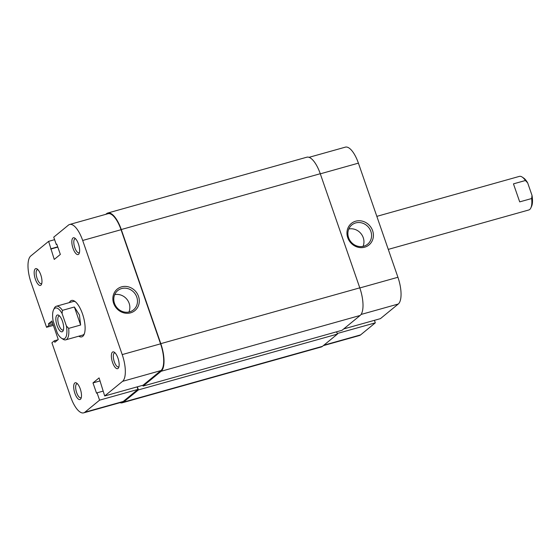 <?xml version="1.0" encoding="UTF-8"?>
<svg xmlns="http://www.w3.org/2000/svg" width="560" height="560" viewBox="0 0 560 560"><rect width="100%" height="100%" fill="white"/><g stroke="black" fill="none" stroke-linecap="round" stroke-linejoin="round"><path stroke-width="0.84" d="M360.136 315.462L342.069 330.274L143.08 386.078L161.147 371.266L360.136 315.462A23.261 8.61 -105.7 0 0 359.786 287.847L320.264 173.719A23.261 8.61 -105.7 0 0 306.81 157.206L107.821 213.01A23.261 8.61 -105.7 0 0 106.575 213.668L105.756 214.347M161.147 371.266A23.261 8.61 -105.7 0 0 160.797 343.651L121.275 229.53A23.261 8.61 -105.7 0 0 107.821 213.01M119.987 402.675A23.261 8.61 -105.7 0 0 122.241 402.794L321.223 346.99A23.261 8.61 -105.7 0 0 322.469 346.332L337.4 334.096L336.609 331.8M122.241 402.794A23.261 8.61 -105.7 0 0 123.48 402.136L322.469 346.332M123.48 402.136L138.418 389.9L337.4 334.096M138.418 389.9L137.347 386.82M143.08 386.078L142.807 385.287M56.931 315.252A8.722 3.227 74.3 0 1 58.835 315.35A8.722 3.227 74.3 0 1 62.86 322.532A8.722 3.227 74.3 0 1 63.154 330.764A8.722 3.227 74.3 0 1 62.58 331.555A8.722 3.227 74.3 0 1 57.064 325.612A8.722 3.227 74.3 0 1 56.931 315.252M59.612 316.029A7.273 2.688 -105.7 0 0 59.094 316.043A7.273 2.688 -105.7 0 0 58.702 316.246A7.273 2.688 -105.7 0 0 58.632 324.324A7.273 2.688 -105.7 0 0 63.021 330.043A7.273 2.688 -105.7 0 0 63.406 329.833A7.273 2.688 -105.7 0 0 63.469 329.784M53.522 309.918L54.257 308.322A17.444 6.454 74.3 0 1 56.343 306.243A17.444 6.454 74.3 0 1 62.419 310.352L62.083 313.502A15.995 5.915 -105.7 0 0 53.522 309.918A15.995 5.915 -105.7 0 0 53.116 320.852L57.428 333.305A15.995 5.915 -105.7 0 0 61.446 338.17A15.995 5.915 -105.7 0 0 66.395 325.955L62.083 313.502M66.395 325.955L68.663 328.377L80.626 325.024L79.443 314.986L74.382 306.999L62.419 310.352M525.42 180.502L513.457 183.862L519.701 201.88L531.664 198.527L532 195.377L527.688 182.924L525.42 180.502A17.444 6.454 -105.7 0 0 522.214 177.086A17.444 6.454 -105.7 0 0 519.351 176.393L376.838 216.356M388.276 249.389L528.773 209.986A17.444 6.454 -105.7 0 0 530.859 207.907A17.444 6.454 -105.7 0 0 531.664 198.527M68.663 328.377A17.444 6.454 74.3 0 1 65.765 339.836A17.444 6.454 74.3 0 1 62.902 339.143L61.446 338.17M532 195.377A15.995 5.915 74.3 0 1 531.587 206.311L530.859 207.907M522.214 177.086L523.67 178.066A15.995 5.915 74.3 0 1 527.688 182.924M80.626 325.024L74.382 306.999M372.624 230.706A13.909 12.754 -129.3 0 1 364.679 247.191A13.909 12.754 -129.3 0 1 347.739 237.685A13.909 12.754 -129.3 0 1 355.677 221.2A13.909 12.754 -129.3 0 1 372.624 230.706M348.593 237.685A12.453 11.424 50.7 0 0 367.626 244.195A12.453 11.424 50.7 0 0 370.874 231.434A12.453 11.424 50.7 0 0 351.841 224.931A12.453 11.424 50.7 0 0 348.593 237.685M363.041 246.372A12.453 11.424 50.7 0 0 363.251 237.685A12.453 11.424 50.7 0 0 348.796 228.998M359.821 287.952L397.929 277.27A22.533 8.337 74.3 0 1 398.265 304.024L380.422 318.647L343.672 328.951M397.929 277.27L358.407 163.142L320.306 173.831M337.204 333.522L375.312 322.84L374.437 320.327M375.312 322.84L360.605 334.894A22.533 8.337 74.3 0 1 359.394 335.531L323.295 345.653M309.064 157.325L345.373 147.14A22.533 8.337 74.3 0 1 358.407 163.142M73.045 248.374A8.722 3.227 74.3 0 1 71.967 240.072A8.722 3.227 74.3 0 1 74.816 238.119A8.722 3.227 74.3 0 1 78.428 243.964A8.722 3.227 74.3 0 1 79.135 253.526A8.722 3.227 74.3 0 1 73.045 248.374M75.593 238.791A7.273 2.688 -105.7 0 0 75.075 238.805A7.273 2.688 -105.7 0 0 74.795 247.639A7.273 2.688 -105.7 0 0 79.002 252.805A7.273 2.688 -105.7 0 0 79.45 252.546M112.567 362.495A8.722 3.227 74.3 0 1 111.489 354.193A8.722 3.227 74.3 0 1 114.331 352.24A8.722 3.227 74.3 0 1 117.943 358.085A8.722 3.227 74.3 0 1 118.65 367.647A8.722 3.227 74.3 0 1 112.567 362.495M115.108 352.912A7.273 2.688 -105.7 0 0 114.59 352.926A7.273 2.688 -105.7 0 0 114.31 361.76A7.273 2.688 -105.7 0 0 118.517 366.926A7.273 2.688 -105.7 0 0 118.965 366.667M74.9 393.365A8.722 3.227 74.3 0 1 73.822 385.063A8.722 3.227 74.3 0 1 76.664 383.11A8.722 3.227 74.3 0 1 80.283 388.955A8.722 3.227 74.3 0 1 80.99 398.517A8.722 3.227 74.3 0 1 74.9 393.365M77.448 383.782A7.273 2.688 -105.7 0 0 76.93 383.796A7.273 2.688 -105.7 0 0 76.65 392.63A7.273 2.688 -105.7 0 0 80.85 397.796A7.273 2.688 -105.7 0 0 81.305 397.537M35.378 279.244A8.722 3.227 74.3 0 1 34.307 270.942A8.722 3.227 74.3 0 1 37.149 268.982A8.722 3.227 74.3 0 1 40.761 274.834A8.722 3.227 74.3 0 1 41.468 284.396A8.722 3.227 74.3 0 1 35.378 279.244M37.926 269.661A7.273 2.688 -105.7 0 0 37.408 269.675A7.273 2.688 -105.7 0 0 37.128 278.509A7.273 2.688 -105.7 0 0 41.335 283.668A7.273 2.688 -105.7 0 0 41.783 283.409M113.638 303.338A13.909 12.754 -129.3 0 1 121.576 286.853A13.909 12.754 -129.3 0 1 138.516 296.359A13.909 12.754 -129.3 0 1 130.578 312.844A13.909 12.754 -129.3 0 1 113.638 303.338M136.773 297.094A12.453 11.424 50.7 0 0 117.733 290.584A12.453 11.424 50.7 0 0 114.485 303.338A12.453 11.424 50.7 0 0 133.525 309.848A12.453 11.424 50.7 0 0 136.773 297.094M69.363 302.589A18.9 6.993 74.3 0 1 74.662 301.217A18.9 6.993 74.3 0 1 82.495 313.887A18.9 6.993 74.3 0 1 84.028 334.607A18.9 6.993 74.3 0 1 78.785 336.189M75.411 301.791A17.444 6.454 -105.7 0 0 73.255 301.497L56.343 306.243M128.94 312.032A12.453 11.424 50.7 0 0 129.15 303.338A12.453 11.424 50.7 0 0 114.695 294.651M54.607 239.673L48.622 241.353L30.779 255.976A22.533 8.337 -105.7 0 0 31.122 282.73L46.55 327.292L53.375 325.381M99.589 400.162L84.882 412.216L123.249 401.457L137.956 389.403L99.589 400.162L97.048 392.826L96.558 393.232L92.981 382.907L99.078 377.909L104.699 395.976L143.066 385.217L160.916 370.587L122.549 381.346L104.699 395.976M69.65 224.469L108.017 213.71A22.533 8.337 74.3 0 1 121.051 229.712L82.684 240.471A22.533 8.337 -105.7 0 0 69.65 224.469A22.533 8.337 -105.7 0 0 68.446 225.106L53.739 237.16L56.28 244.496L56.77 244.097L60.347 254.422L54.25 259.42L48.622 241.353M65.765 339.836L82.677 335.097A17.444 6.454 -105.7 0 0 84.371 333.725M82.684 240.471L122.206 354.592L160.573 343.833L121.051 229.712M160.573 343.833A22.533 8.337 74.3 0 1 160.916 370.587M137.088 386.89L137.956 389.403M123.249 401.457A22.533 8.337 74.3 0 1 122.038 402.094L83.678 412.86A22.533 8.337 -105.7 0 0 84.882 412.216M83.678 412.86A22.533 8.337 -105.7 0 1 70.637 396.858L51.912 342.783L54.334 340.795L54.852 342.293L58.261 339.5L51.863 321.02L48.454 323.813L48.972 325.311L46.55 327.292M122.549 381.346A22.533 8.337 -105.7 0 0 122.206 354.592M56.854 244.335L56.28 244.496M57.806 247.093L50.673 249.095M57.722 246.848L51.163 248.689M103.033 391.153L97.048 392.826M100.114 380.905L92.981 382.907M52.444 322.7L48.454 323.813M52.962 324.191L48.972 325.311M57.897 339.801L54.334 340.795M121.275 229.53L320.264 173.719M160.797 343.651L359.786 287.847M398.265 304.024L361.039 314.461M323.855 345.198L360.605 334.894"/></g></svg>
